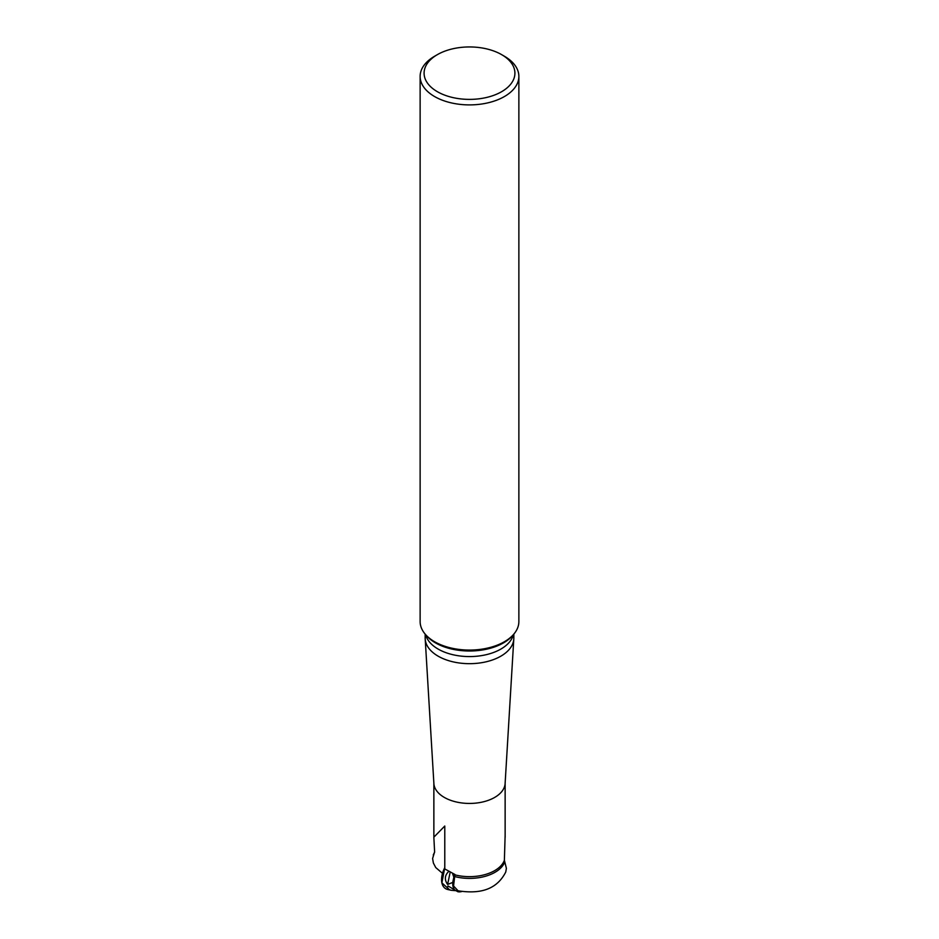 <?xml version="1.0" encoding="UTF-8"?>
<svg xmlns="http://www.w3.org/2000/svg" width="939" height="939" viewBox="0 0 939 939"><rect width="100%" height="100%" fill="white"/><g stroke="black" fill="none" stroke-linecap="round" stroke-linejoin="round"><path stroke-width="1.41" d="M442.504 873.352L435.743 867.566L433.372 863.011L432.609 858.516L434.616 851.873L433.841 837.189L444.781 826.027L444.781 868.939L454.922 874.467L453.549 885.993L458.091 890.806C475.92 893.541 495.499 892.167 505.745 872.038L506.391 868.329L504.384 860.288L505.135 835.241M434.593 852.307A36.081 20.834 180 0 0 434.229 853.164L434.616 851.873M425.167 634.118L425.167 638.086A44.333 25.588 0 0 0 425.203 638.966L433.888 783.584A35.635 20.576 0 0 0 456.108 801.929A35.635 20.576 0 0 0 494.184 797.704A35.635 20.576 0 0 0 505.112 783.584L513.797 638.966A44.333 25.588 0 0 0 513.833 638.086L513.833 634.118M420.132 76.399L420.132 621.571A49.368 28.499 0 0 0 425.966 635.01A49.368 28.499 0 0 0 503.703 642.123A49.368 28.499 0 0 0 513.034 635.01A49.368 28.499 0 0 0 518.868 621.571L518.868 76.399A49.368 28.499 180 0 1 469.5 104.898A49.368 28.499 180 0 1 420.132 76.399A49.368 28.499 180 0 1 434.593 56.246L437.386 54.626A45.412 26.222 180 0 1 438.043 54.262A45.412 26.222 180 0 1 501.614 54.626A45.412 26.222 180 0 1 501.614 91.705A45.412 26.222 180 0 1 437.386 91.705A45.412 26.222 180 0 1 437.386 54.626M425.52 634.518A48.159 27.806 0 0 0 434.006 641.983A48.159 27.806 0 0 0 434.769 642.452A48.159 27.806 0 0 0 502.87 643.238A48.159 27.806 0 0 0 504.994 641.983A48.159 27.806 0 0 0 513.48 634.518M425.203 638.966A44.333 25.588 0 0 0 452.833 661.795A44.333 25.588 0 0 0 500.205 656.537A44.333 25.588 0 0 0 513.797 638.966M501.614 54.626L504.407 56.246A49.368 28.499 180 0 1 518.868 76.399M454.922 874.467A16.386 9.648 121 0 0 453.83 877.167L452.739 882.425A16.386 9.648 121 0 0 454.793 889.972L457.798 891.71A16.386 9.648 121 0 0 457.845 891.721A16.386 9.648 121 0 0 461.812 891.498M449.464 889.703L441.882 882.86L444.781 867.648A19.754 11.632 121 0 0 447.774 889.515L451.295 890.289C448.02 889.515 446.929 888.071 448.02 885.958L454.793 889.972M456.037 890.688L451.295 890.289M452.739 882.425L447.61 884.444C444.405 879.843 444.64 875.641 448.337 871.85M452.68 873.916L453.83 877.167M447.61 884.444L450.039 872.824M454.922 874.855A35.635 20.576 0 0 0 494.184 870.911A35.635 20.576 0 0 0 504.384 860.288M504.771 861.967A36.081 20.834 180 0 1 454.582 876.533M513.375 634.658A44.333 25.588 180 0 1 500.205 649.448A44.333 25.588 180 0 1 455.098 655.187A44.333 25.588 180 0 1 425.625 634.658M433.255 854.995L434.616 852.072M505.135 837.189L505.135 783.22M433.865 836.297L433.865 783.22"/></g></svg>
